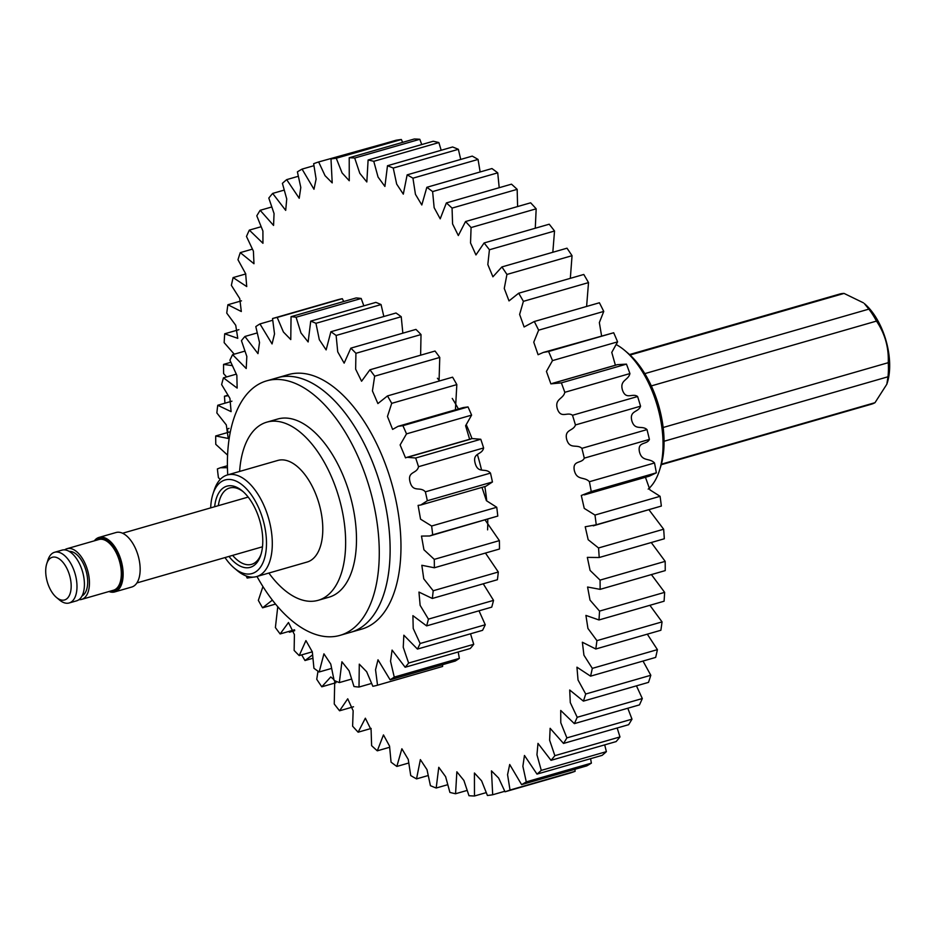 <?xml version="1.0" encoding="UTF-8"?>
<svg xmlns="http://www.w3.org/2000/svg" width="935" height="935" viewBox="0 0 935 935"><rect width="100%" height="100%" fill="white"/><g stroke="black" fill="none" stroke-linecap="round" stroke-linejoin="round"><path stroke-width="1.4" d="M278.116 377.565A132.431 69.202 73.9 0 1 380.837 486.399A132.431 69.202 73.9 0 1 350.824 632.259A132.431 69.202 -106.1 0 0 385.454 505.332A132.431 69.202 -106.1 0 0 299.13 377.833A132.431 69.202 -106.1 0 0 277.543 377.728A132.431 69.202 73.9 0 1 278.116 377.565M227.731 474.863A132.431 69.202 73.9 0 1 266.685 380.849A132.431 69.202 73.9 0 1 267.27 380.685A132.431 69.202 73.9 0 1 369.979 489.519A132.431 69.202 73.9 0 1 339.966 635.379A132.431 69.202 73.9 0 1 339.382 635.543A132.431 69.202 73.9 0 1 256.985 576.474M214.653 506.735A42.239 22.066 73.9 0 1 227.065 486.118A42.239 22.066 73.9 0 1 242.329 490.945A42.239 22.066 73.9 0 1 260.795 555.086A42.239 22.066 73.9 0 1 250.066 567.393A42.239 22.066 73.9 0 1 228.958 556.43M243.252 491.752A39.726 20.757 -106.1 0 0 229.8 487.941A39.726 20.757 -106.1 0 0 229.624 487.988A39.726 20.757 -106.1 0 0 218.322 505.671M232.628 555.378A39.726 20.757 -106.1 0 0 251.433 564.401A39.726 20.757 -106.1 0 0 251.608 564.343A39.726 20.757 -106.1 0 0 261.157 553.917M225.008 557.576A48.702 25.444 -106.1 0 0 234.229 568.048A48.702 25.444 -106.1 0 0 251.831 573.611A48.702 25.444 -106.1 0 0 263.132 520.129A48.702 25.444 -106.1 0 0 225.312 479.9A48.702 25.444 -106.1 0 0 212.935 494.089A48.702 25.444 -106.1 0 0 210.691 507.869M212.935 494.089L214.162 490.314A52.863 27.618 73.9 0 1 227.357 474.968A52.863 27.618 73.9 0 1 227.591 474.91A52.863 27.618 73.9 0 1 268.59 518.352A52.863 27.618 73.9 0 1 256.611 576.579A52.863 27.618 73.9 0 1 256.377 576.638A52.863 27.618 73.9 0 1 237.28 570.607L234.229 568.048M624.615 350.356L627.654 352.916A75.186 39.282 73.9 0 1 660.531 467.103L659.315 470.878A79.358 41.467 -106.1 0 0 624.615 350.356A79.358 41.467 -106.1 0 0 616.375 344.664M648.2 489.122A79.358 41.467 -106.1 0 0 659.315 470.878M328.571 597.313A92.705 48.433 -106.1 0 0 328.98 597.196A92.705 48.433 -106.1 0 0 349.982 495.106A92.705 48.433 -106.1 0 0 278.092 418.915A92.705 48.433 -106.1 0 0 277.683 419.032L266.826 422.152A92.705 48.433 -106.1 0 0 239.617 471.439M268.871 573.05A92.705 48.433 -106.1 0 0 317.713 600.434A92.705 48.433 -106.1 0 0 318.122 600.328A92.705 48.433 -106.1 0 0 339.136 498.226A92.705 48.433 -106.1 0 0 267.235 422.036A92.705 48.433 -106.1 0 0 266.826 422.152M306.867 562.11A52.863 27.618 -106.1 0 0 307.101 562.04A52.863 27.618 -106.1 0 0 319.08 503.813A52.863 27.618 -106.1 0 0 278.081 460.371A52.863 27.618 -106.1 0 0 277.847 460.429A52.863 27.618 -106.1 0 0 277.625 460.499M839.478 294.116A57.316 29.943 73.9 0 1 839.735 294.046A57.316 29.943 73.9 0 1 839.981 293.976A57.316 29.943 73.9 0 1 844.071 293.426L630.061 355.031M664.06 441.262L887.993 376.782L886.824 384.238L874.996 402.681L661.396 464.169M886.824 384.238L887.221 383.023A52.302 27.325 73.9 0 0 864.349 303.583L868.849 309.123L644.811 373.626M863.461 302.846L844.071 293.426M651.333 385.91L876.481 321.091C884.966 333.62 888.881 347.481 888.25 362.686L663.16 427.494M874.996 402.681A57.316 29.943 73.9 0 1 871.443 404.189A57.316 29.943 73.9 0 1 871.186 404.259M888.25 362.686A57.316 29.943 73.9 0 1 887.993 376.782M868.849 309.123A57.316 29.943 73.9 0 1 876.481 321.091M49.087 559.375A22.206 11.606 -106.1 0 0 46.75 563.723A22.206 11.606 -106.1 0 0 56.462 597.453A22.206 11.606 -106.1 0 0 67.787 597.851A22.206 11.606 -106.1 0 0 67.086 568.831A22.206 11.606 -106.1 0 0 49.087 559.375M46.75 563.723L47.977 559.936A26.379 13.78 73.9 0 1 50.747 554.782A26.379 13.78 73.9 0 1 54.557 552.281A26.379 13.78 73.9 0 1 73.771 569.812A26.379 13.78 73.9 0 1 72.965 600.48A26.379 13.78 73.9 0 1 69.155 602.981A26.379 13.78 73.9 0 1 59.513 600.001L56.462 597.453M69.155 602.981L76.588 600.843A26.379 13.78 -106.1 0 0 80.398 598.342A26.379 13.78 -106.1 0 0 81.205 567.674A26.379 13.78 -106.1 0 0 61.99 550.142L54.557 552.281M82.035 595.922A23.305 12.178 -106.1 0 0 84.138 594.239A23.305 12.178 -106.1 0 0 85.295 568.351A23.305 12.178 -106.1 0 0 69.225 551.405M78.972 599.662A26.379 13.78 -106.1 0 0 81.626 599.393A26.379 13.78 -106.1 0 0 85.436 596.892A26.379 13.78 -106.1 0 0 86.23 566.224A26.379 13.78 -106.1 0 0 67.028 548.693A26.379 13.78 -106.1 0 0 64.644 549.874M94.353 540.827A28.366 14.82 73.9 0 1 94.938 540.103A28.366 14.82 73.9 0 1 99.028 537.415A28.366 14.82 73.9 0 1 119.68 556.267A28.366 14.82 73.9 0 1 118.815 589.237A28.366 14.82 73.9 0 1 114.724 591.925A28.366 14.82 73.9 0 1 108.951 591.528M99.028 537.415L116.045 532.518A28.366 14.82 73.9 0 1 136.697 551.37A28.366 14.82 73.9 0 1 135.832 584.34A28.366 14.82 73.9 0 1 131.742 587.028L114.724 591.925M234.253 354.178L224.155 342.642A328.442 171.608 -106.1 0 1 224.704 333.783L237.759 338.33L235.737 325.286L226.749 313.108A328.442 171.608 -106.1 0 1 227.895 304.74L241.312 311.519L239.746 298.557L231.377 285.362A328.442 171.608 -106.1 0 1 233.107 277.59L246.735 286.566L245.66 273.756L237.969 259.731A328.442 171.608 -106.1 0 1 240.283 252.625L253.969 263.74L253.408 251.164L246.478 236.461A328.442 171.608 -106.1 0 1 249.329 230.115L262.945 243.287L262.91 231.027L256.798 215.833A328.442 171.608 -106.1 0 1 260.164 210.305L273.558 225.428L274.06 213.577L268.812 198.068A328.442 171.608 -106.1 0 1 272.658 193.416L285.689 210.375L286.741 198.991L282.405 183.353A328.442 171.608 -106.1 0 1 286.671 179.637L299.212 198.267L300.801 187.456L297.4 171.865A328.442 171.608 -106.1 0 1 302.063 169.106L313.973 189.256L316.112 179.076L313.657 163.707A328.442 171.608 -106.1 0 1 318.648 161.954L325.041 175.675L332.205 182.874L330.99 158.985L396.101 140.238A328.442 171.608 -106.1 0 1 401.372 139.514L402.623 142.365M226.621 376.934L223.605 373.638A328.442 171.608 -106.1 0 1 223.558 364.393L232.009 365.597M224.938 403.195A328.442 171.608 -106.1 0 1 224.47 396.23L227.93 395.774M227.871 432.461A328.442 171.608 -106.1 0 1 227.439 428.943L229.017 428.347M288.95 631.405A328.442 171.608 -106.1 0 0 289.382 632.235L294.677 630.716M294.607 630.132L289.382 632.235M301.689 654.874A328.442 171.608 -106.1 0 0 304.997 660.531L312.547 658.357M333.853 679.511L330.768 676.94L321.792 686.804A328.442 171.608 -106.1 0 1 316.743 679.301L317.993 671.178M312.313 655.084L304.997 660.531M330.99 158.985A328.442 171.608 -106.1 0 1 336.261 158.249L342.07 172.905L349.258 180.747L349.211 157.746A328.442 171.608 -106.1 0 1 354.704 158.038L359.788 173.302L366.824 181.963L368.109 159.99A328.442 171.608 -106.1 0 1 373.766 161.323L378.056 177.054L384.904 186.439L387.487 165.729A328.442 171.608 -106.1 0 1 393.249 168.055L396.674 184.09L403.301 194.141L407.146 174.857A328.442 171.608 -106.1 0 1 412.943 178.188L415.444 194.328L421.802 204.975L426.839 187.304A328.442 171.608 -106.1 0 1 432.613 191.581L434.144 207.663L440.21 218.825L446.381 202.918A328.442 171.608 -106.1 0 1 452.061 208.096L452.575 223.932L458.325 235.538L465.536 221.537A328.442 171.608 -106.1 0 1 471.076 227.556L470.539 242.971L475.95 254.939L484.108 242.96A328.442 171.608 -106.1 0 1 489.426 249.762L487.825 264.558L492.909 276.807L501.885 266.942A328.442 171.608 -106.1 0 1 506.934 274.446L504.257 288.471L509.014 300.906L518.68 293.216A328.442 171.608 -106.1 0 1 523.401 301.339L519.626 314.44L524.114 326.969L534.294 321.511A328.442 171.608 -106.1 0 1 538.642 330.172L533.756 342.187L538.092 354.727L543.328 352.437L548.576 351.502A328.442 171.608 -106.1 0 1 552.503 360.606L546.437 371.417L550.89 383.864L561.362 382.871A328.442 171.608 -106.1 0 1 564.81 392.303C563.326 399.222 554.245 398.731 557.424 409.027C561.07 419.102 567.405 411.423 572.5 415.269A328.442 171.608 -106.1 0 1 575.446 424.946C573.459 431.269 564.121 429.083 566.715 439.52C569.824 449.84 576.872 443.704 581.886 448.344A328.442 171.608 -106.1 0 1 584.293 458.138C581.815 463.818 572.313 459.962 574.312 470.434C576.848 480.882 584.539 476.347 589.401 481.724A328.442 171.608 -106.1 0 1 591.247 491.553L581.301 495.48L584.246 508.383L594.976 515.056A328.442 171.608 -106.1 0 1 596.238 524.792L585.216 526.767L588.173 539.717L598.54 547.968A328.442 171.608 -106.1 0 1 599.206 557.517L587.332 557.377L590.078 570.408L600.071 580.109A328.442 171.608 -106.1 0 1 600.118 589.354L587.577 587.028L590.008 600.095L599.534 611.104A328.442 171.608 -106.1 0 1 598.973 619.963L585.918 615.405L587.94 628.46L596.927 640.639A328.442 171.608 -106.1 0 1 595.782 648.995L582.365 642.228L583.931 655.19L592.311 668.373A328.442 171.608 -106.1 0 1 590.569 676.157L576.942 667.181L578.029 679.99L585.707 694.015A328.442 171.608 -106.1 0 1 583.393 701.121L569.707 690.007L570.28 702.582L577.199 717.285A328.442 171.608 -106.1 0 1 574.347 723.632L560.731 710.46L560.778 722.72L566.879 737.902A328.442 171.608 -106.1 0 1 563.513 743.442L550.131 728.307L549.616 740.169L554.864 755.679A328.442 171.608 -106.1 0 1 551.019 760.33L537.987 743.372L536.947 754.755L541.283 770.382A328.442 171.608 -106.1 0 1 537.006 774.11L524.465 755.468L522.875 766.291L526.276 781.882A328.442 171.608 -106.1 0 1 521.613 784.629L509.704 764.491L507.565 774.671L510.019 790.04A328.442 171.608 -106.1 0 1 505.029 791.793L498.647 778.072L491.471 770.872L492.687 794.762A328.442 171.608 -106.1 0 1 487.416 795.486L481.607 780.842L474.419 773L474.477 796.001A328.442 171.608 -106.1 0 1 468.973 795.708L463.889 780.444L456.853 771.784L455.567 793.745A328.442 171.608 -106.1 0 1 449.91 792.424L445.621 776.693L438.772 767.296L436.189 788.018A328.442 171.608 -106.1 0 1 430.427 785.68L427.003 769.657L420.376 759.606L416.531 778.89A328.442 171.608 -106.1 0 1 410.734 775.559L408.244 759.419L401.875 748.771L396.837 766.443A328.442 171.608 -106.1 0 1 391.064 762.165L389.544 746.083L383.467 734.922L377.296 750.828A328.442 171.608 -106.1 0 1 371.616 745.651L371.101 729.814L365.351 718.209L358.14 732.198A328.442 171.608 -106.1 0 1 352.612 726.179L353.149 710.775L347.726 698.807L339.569 710.787A328.442 171.608 -106.1 0 1 334.251 703.985L334.73 680.692M487.579 529.865A132.431 69.202 -106.1 0 0 487.743 519.252M486.703 500.763A132.431 69.202 -106.1 0 0 484.821 486.562M481.432 469.557A132.431 69.202 -106.1 0 0 477.528 454.994M471.988 438.585A132.431 69.202 -106.1 0 0 466.39 425.016M458.419 408.957A132.431 69.202 -106.1 0 0 452.236 398.427M439.637 380.907A132.431 69.202 -106.1 0 0 437.405 378.254M318.648 161.954L384.016 143.709M354.704 158.038L419.815 139.292A328.442 171.608 -106.1 0 0 414.31 138.999L349.211 157.746M419.815 139.292L421.743 144.551M373.766 161.323L438.877 142.576A328.442 171.608 -106.1 0 0 433.221 141.255L368.109 159.99M438.877 142.576L441.18 150.266M393.249 168.055L458.36 149.32A328.442 171.608 -106.1 0 0 452.598 146.982L387.487 165.729M458.36 149.32L460.721 159.429M412.943 178.188L478.054 159.441A328.442 171.608 -106.1 0 0 472.245 156.11L407.146 174.857M478.054 159.441L480.146 171.958M432.613 191.581L497.724 172.835A328.442 171.608 -106.1 0 0 491.95 168.557L426.839 187.304M497.724 172.835L499.208 187.713M452.061 208.096L517.172 189.349A328.442 171.608 -106.1 0 0 511.492 184.172L446.381 202.918M517.172 189.349L517.604 206.553M471.076 227.556L536.176 208.821A328.442 171.608 -106.1 0 0 530.648 202.802L465.536 221.537M536.176 208.821L535.276 228.222M489.426 249.762L554.537 231.015A328.442 171.608 -106.1 0 0 549.219 224.213L484.108 242.96M554.537 231.015L552.819 252.275M506.934 274.446L572.045 255.699A328.442 171.608 -106.1 0 0 566.996 248.196L501.885 266.942M572.045 255.699L570.327 278.349M523.401 301.339L588.512 282.604A328.442 171.608 -106.1 0 0 583.779 274.469L518.68 293.216M588.512 282.604L586.607 306.446M538.642 330.172L603.753 311.425A328.442 171.608 -106.1 0 0 599.405 302.765L534.294 321.511M603.753 311.425L599.347 322.598L601.556 335.677M543.328 352.437L613.687 332.755A328.442 171.608 -106.1 0 1 617.603 341.859L611.771 352.401L615.394 365.223M552.246 383.408L617.345 364.662L626.462 364.124A328.442 171.608 -106.1 0 1 629.921 373.568C628.425 380.475 619.356 379.984 622.535 390.281C626.181 400.355 632.516 392.677 637.612 396.522A328.442 171.608 -106.1 0 1 640.557 406.199C638.558 412.522 629.22 410.336 631.826 420.773C634.935 431.093 641.983 424.958 646.997 429.597A328.442 171.608 -106.1 0 1 649.404 439.403C646.926 445.072 637.413 441.215 639.423 451.687C641.948 462.135 649.638 457.601 654.512 462.977A328.442 171.608 -106.1 0 1 656.358 472.806L649.439 476.125L584.34 494.872M645.454 477.282L649.942 489.882L660.087 496.31A328.442 171.608 -106.1 0 1 661.349 506.057L593.246 525.844M648.983 509.797L663.651 529.222A328.442 171.608 -106.1 0 1 664.317 538.77L599.206 557.517M651.251 542.534L665.171 561.362A328.442 171.608 -106.1 0 1 665.229 570.607L600.118 589.354M651.403 574.593L664.633 592.358A328.442 171.608 -106.1 0 1 664.084 601.217L598.973 619.963M649.895 605.307L662.038 621.892A328.442 171.608 -106.1 0 1 660.881 630.26L595.782 648.995M647.301 634.164L657.41 649.638A328.442 171.608 -106.1 0 1 655.669 657.41L590.569 676.157M643.011 661.057L650.807 675.269A328.442 171.608 -106.1 0 1 648.504 682.375L583.393 701.121M636.454 685.846L642.31 698.538A328.442 171.608 -106.1 0 1 639.458 704.885L574.347 723.632M627.794 708.239L631.99 719.167A328.442 171.608 -106.1 0 1 628.624 724.695L563.513 743.442M617.158 727.991L619.975 736.932A328.442 171.608 -106.1 0 1 616.13 741.584L551.019 760.33M604.7 744.868L606.383 751.646A328.442 171.608 -106.1 0 1 602.117 755.363L537.006 774.11M590.569 758.694L591.387 763.135A328.442 171.608 -106.1 0 1 586.724 765.894L521.613 784.629M574.896 769.295L575.13 771.293A328.442 171.608 -106.1 0 1 570.128 773.046L505.029 791.793M240.283 252.625L252.321 249.154M249.329 230.115L260.994 226.761M233.107 277.59L245.776 273.943M227.895 304.74L241.487 300.836M224.704 333.783L238.892 329.693M223.558 364.393L230.7 362.336M224.47 396.23L227.626 395.318M321.792 686.804L335.969 682.725M339.569 710.787L353.512 706.778M358.14 732.198L371.172 728.447M377.296 750.828L389.579 747.287M396.837 766.443L408.642 763.042M416.531 778.89L428.066 775.571M436.189 788.018L447.608 784.734M455.567 793.745L467.044 790.449M474.477 796.001L486.165 792.635M492.687 794.762L504.771 791.29M510.019 790.04L575.13 771.293M526.276 781.882L591.387 763.135M541.283 770.382L606.383 751.646M554.864 755.679L619.975 736.932M566.879 737.902L631.99 719.167M577.199 717.285L642.31 698.538M585.707 694.015L650.807 675.269M592.311 668.373L657.41 649.638M596.927 640.639L662.038 621.892M599.534 611.104L664.633 592.358M600.071 580.109L665.171 561.362M598.54 547.968L663.651 529.222M596.238 524.792L661.349 506.057M594.976 515.056L660.087 496.31M591.247 491.553L656.358 472.806M589.401 481.724L654.512 462.977M584.293 458.138L649.404 439.403M581.886 448.344L646.997 429.597M575.446 424.946L640.557 406.199M572.5 415.269L637.612 396.522M564.81 392.303L629.921 373.568M561.362 382.871L626.462 364.124M552.503 360.606L617.603 341.859M548.576 351.502L613.687 332.755M336.261 158.249L401.372 139.514M302.063 169.106L313.891 165.705M286.671 179.637L298.218 176.306M272.658 193.416L284.076 190.132M260.164 210.305L271.629 207.009M266.685 380.849L288.389 374.596A132.431 69.202 73.9 0 1 309.976 374.701A132.431 69.202 73.9 0 1 396.311 502.212A132.431 69.202 73.9 0 1 361.67 629.126L339.966 635.379M277.765 606.733L275.393 627.549A190.705 99.648 -106.1 0 0 280.138 633.942L288.483 622.5L294.408 634.573L294.139 650.433A190.705 99.648 -106.1 0 0 299.212 655.587L305.92 640.592L312.325 651.859L313.938 668.256A190.705 99.648 -106.1 0 0 319.174 671.985L323.931 653.834L330.756 664.072L334.111 680.423A190.705 99.648 -106.1 0 0 339.335 682.597L341.918 661.781L349.082 670.781L353.979 686.5A190.705 99.648 -106.1 0 0 359.005 687.05L359.285 664.154L366.649 671.716L372.855 686.29A190.705 99.648 -106.1 0 0 377.53 685.203L375.543 669.764L377.997 659.794L390.105 679.803A190.705 99.648 -106.1 0 0 394.254 677.104L390.538 661.22L392.081 650.082L405.147 667.251A190.705 99.648 -106.1 0 0 408.618 663.044L403.242 647.277L403.85 635.204L417.442 649.077A190.705 99.648 -106.1 0 0 420.142 643.502L413.212 628.437L412.908 615.651L426.605 625.889A190.705 99.648 -106.1 0 0 428.429 619.122L420.131 605.354L418.962 592.077L432.309 598.47A190.705 99.648 -106.1 0 0 433.197 590.756L423.754 578.823L421.837 565.278L434.354 567.767A190.705 99.648 -106.1 0 0 434.272 559.364L423.929 549.757L421.486 536.082L429.668 535.977L432.683 534.808A190.705 99.648 -106.1 0 0 431.631 526.019L420.551 519.159L418.097 505.391L420.75 505.005L427.33 500.739A190.705 99.648 -106.1 0 0 425.367 491.845C420.247 486.036 413.106 493.037 410.079 482.039C407.111 471.03 416.975 474.057 418.506 466.705A190.705 99.648 -106.1 0 0 415.678 458.01L407.005 457.297L405.533 457.869L400.122 444.943L406.503 433.875A190.705 99.648 -106.1 0 0 402.903 425.67L398.088 426.325L392.618 429.399L387.464 416.472L391.718 403.347A190.705 99.648 -106.1 0 0 387.476 395.926L377.892 403.569L372.434 390.935L374.666 376.186A190.705 99.648 -106.1 0 0 369.921 369.792L361.576 381.235L355.651 369.161L355.919 353.301A190.705 99.648 -106.1 0 0 350.847 348.147L344.15 363.142L337.734 351.864L336.121 335.466A190.705 99.648 -106.1 0 0 330.885 331.75L326.128 349.9L319.302 339.662L315.948 323.311A190.705 99.648 -106.1 0 0 310.724 321.137L308.141 341.953L300.976 332.953L296.079 317.234A190.705 99.648 -106.1 0 0 291.054 316.673L290.773 339.569L283.41 332.007L277.204 317.444L342.315 298.697L343.729 301.514M296.079 317.234L361.19 298.487A190.705 99.648 -106.1 0 0 356.153 297.938L291.054 316.673M361.19 298.487L363.844 305.839M315.948 323.311L381.059 304.565A190.705 99.648 -106.1 0 0 375.835 302.391L310.724 321.137M381.059 304.565L383.841 316.498M336.121 335.466L401.232 316.731A190.705 99.648 -106.1 0 0 395.996 313.003L330.885 331.75M401.232 316.731L402.845 333.176M355.919 353.301L421.019 334.555A190.705 99.648 -106.1 0 0 415.946 329.4L350.847 348.147M421.019 334.555L420.621 355.195M374.666 376.186L439.766 357.439A190.705 99.648 -106.1 0 0 435.032 351.046L369.921 369.792M439.766 357.439L439.053 381.071M391.718 403.347L456.829 384.601A190.705 99.648 -106.1 0 0 452.587 377.179L387.476 395.926M456.829 384.601L455.427 409.822M398.088 426.325L463.199 407.578L468.014 406.924A190.705 99.648 -106.1 0 1 471.602 415.128L465.595 425.752L469.627 439.263M407.005 457.297L472.117 438.55L480.789 439.263A190.705 99.648 -106.1 0 1 483.617 447.958C482.086 455.31 472.21 452.283 475.179 463.292C478.217 474.29 485.358 467.29 490.478 473.098A190.705 99.648 -106.1 0 1 492.441 481.992L485.849 486.27L420.75 505.005M481.992 487.38L486.399 500.681L496.742 507.273A190.705 99.648 -106.1 0 1 497.782 516.073L429.668 535.977M485.125 520.012L499.383 540.617A190.705 99.648 -106.1 0 1 499.465 549.02L434.354 567.767M485.452 553.053L498.308 572.01A190.705 99.648 -106.1 0 1 497.408 579.723L432.309 598.47M483.243 583.802L493.54 600.375A190.705 99.648 -106.1 0 1 491.716 607.142L426.605 625.889M479.012 610.8L485.253 624.755A190.705 99.648 -106.1 0 1 482.553 630.33L417.442 649.077M470.515 633.801L473.729 644.308A190.705 99.648 -106.1 0 1 470.247 648.516L405.147 667.251M458.197 651.987L459.354 658.369A190.705 99.648 -106.1 0 1 455.216 661.057L390.105 679.803M442.524 664.715L442.629 666.456L377.53 685.203M342.315 298.697A190.705 99.648 -106.1 0 0 337.64 299.784L272.541 318.531A190.705 99.648 -106.1 0 1 277.204 317.444M227.591 455.123L215.786 444.359A190.705 99.648 -106.1 0 1 215.704 435.967L228.222 438.457L226.305 424.911L216.862 412.966A190.705 99.648 -106.1 0 1 217.75 405.264L231.097 411.645L229.928 398.38L221.63 384.601A190.705 99.648 -106.1 0 1 223.453 377.845L237.151 388.083L236.847 375.297L229.916 360.232A190.705 99.648 -106.1 0 1 232.616 354.657L246.209 368.53L246.828 356.457L241.44 340.679A190.705 99.648 -106.1 0 1 244.923 336.471L257.978 353.64L259.521 342.514L255.804 326.619A190.705 99.648 -106.1 0 1 259.953 323.931L272.062 343.94L274.516 333.959L272.541 318.531M220.309 479.339L218.428 477.715A190.705 99.648 -106.1 0 1 217.387 468.914L220.403 467.757L227.45 467.71M246.221 575.972A190.705 99.648 -106.1 0 0 247.156 578.064L252.859 577.14M272.365 600.118L262.583 607.808A190.705 99.648 -106.1 0 1 258.34 600.375L262.934 586.549M252.766 577.152L251.971 577.398M259.953 323.931L272.634 320.273M244.923 336.471L256.973 333M232.616 354.657L244.654 351.186M223.453 377.845L236.158 374.187M217.75 405.264L231.927 401.185M215.704 435.967L229.718 431.935M262.583 607.808L275.521 604.08M280.138 633.942L294.548 629.793M299.212 655.587L312.325 651.812M319.174 671.985L331.329 668.49M339.335 682.597L351.326 679.149M359.005 687.05L371.44 683.473M394.254 677.104L459.354 658.369M408.618 663.044L473.729 644.308M420.142 643.502L485.253 624.755M428.429 619.122L493.54 600.375M433.197 590.756L498.308 572.01M434.272 559.364L499.383 540.617M432.683 534.808L497.782 516.073M431.631 526.019L496.742 507.273M427.33 500.739L492.441 481.992M425.367 491.845L490.478 473.098M418.506 466.705L483.617 447.958M415.678 458.01L480.789 439.263M406.503 433.875L471.602 415.128M402.903 425.67L468.014 406.924M81.626 599.393L113.497 590.219A26.379 13.78 -106.1 0 0 117.307 587.718A26.379 13.78 -106.1 0 0 118.102 557.05A26.379 13.78 -106.1 0 0 98.9 539.518L67.028 548.693M96.223 540.29A27.22 14.224 73.9 0 1 117.88 553.555A27.22 14.224 73.9 0 1 118.336 588.244A27.22 14.224 73.9 0 1 110.821 590.99M328.98 597.196L318.122 600.328M307.101 562.04L256.611 576.579M277.847 460.429L227.357 474.968M871.443 404.189L661.255 464.707M839.735 294.046L629.535 354.552M136.896 582.937L262.49 546.788M122.59 533.242L248.184 497.081M553.567 383.093L616.001 365.117M408.431 457.04L470.632 439.123M220.403 467.757L227.415 465.735"/></g></svg>
